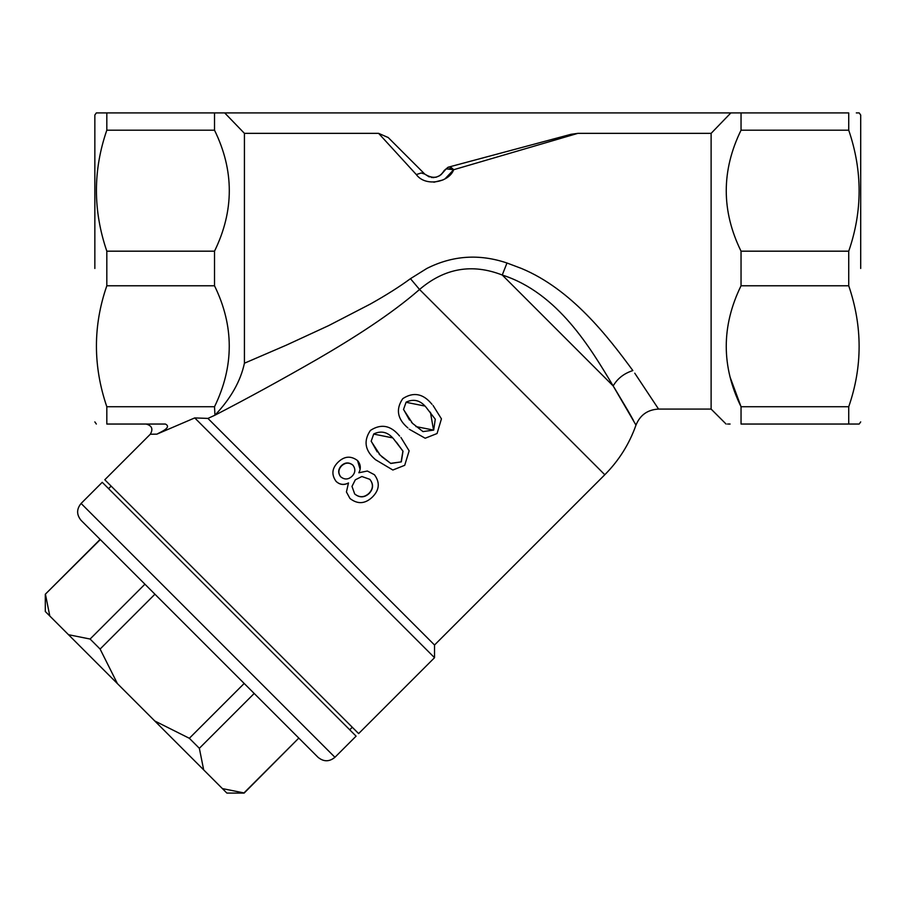 <?xml version="1.0" encoding="UTF-8"?>
<svg xmlns="http://www.w3.org/2000/svg" width="906" height="906" viewBox="0 0 906 906"><rect width="100%" height="100%" fill="white"/><g stroke="black" fill="none" stroke-linecap="round" stroke-linejoin="round"><path stroke-width="1.36" d="M194.745 417.915L207.927 418.413L434.529 645.015L434.529 657.699L358.629 733.6L231.71 606.68L104.79 479.761L150.294 434.246L156.908 434.144L194.745 417.915L434.529 657.699M214.518 406.737L106.817 406.737C92.967 366.115 92.967 325.786 106.817 285.775L214.518 285.775C234.167 326.001 234.167 366.318 214.518 406.737L214.96 415.197C230.736 398.583 240.554 381.256 244.427 363.215L244.427 133.352L224.688 112.91L214.518 112.91L214.518 130.204C234.224 170.453 234.224 210.781 214.518 251.177L106.817 251.177C92.967 210.554 92.967 170.226 106.817 130.204L214.518 130.204M214.518 285.775L214.518 251.177M433.883 182.231L443.102 179.909M444.993 178.867L453.657 169.728C449.251 182.242 425.48 187.248 416.318 174.575L378.606 133.352L244.427 133.352M634.744 373.181L658.571 409.082L711.119 409.082L711.119 133.352L577.869 133.352L453.657 169.728L446.216 168.856L440.939 174.801M244.427 363.215L286.353 345.141L328.618 325.628L370.328 304.054C386.352 295.062 399.727 286.59 410.463 278.674L426.817 268.47C452.547 255.481 479.274 253.657 506.975 263L521.482 268.47C571.527 289.263 608.232 337.009 632.852 370.565C666.975 421.052 666.975 421.052 632.852 370.565C624.008 373.431 617.439 378.549 613.169 385.933C590.757 348.527 558.039 292.887 502.264 275.028C472.162 263.295 444.586 268.108 419.535 289.478C390.882 314.507 352.502 338.742 317.87 358.867C281.687 379.682 247.383 398.447 214.96 415.197L207.927 418.413M94.847 268.47L94.847 115.039L94.847 268.47M106.817 285.775L106.817 251.177M99.298 112.91L106.817 112.91C92.967 112.91 92.967 112.91 106.817 112.91L106.817 130.204M94.847 115.039L96.342 112.91L99.105 112.91M741.04 251.177C721.323 210.939 721.323 170.611 741.04 130.204L848.729 130.204C862.58 170.838 862.58 211.155 848.729 251.177L741.04 251.177L741.04 285.775L848.729 285.775C862.58 326.398 862.58 366.715 848.729 406.737L741.04 406.737C721.323 366.488 721.323 326.171 741.04 285.775M741.04 130.204L741.04 112.91L730.87 112.91L711.119 133.352M730.157 377.326L741.04 406.737L741.04 424.042C721.323 424.031 721.323 424.031 741.04 424.042L848.729 424.042L848.729 406.737M730.089 424.042L727.518 424.031M860.7 268.47L860.7 115.039L860.7 268.47M856.317 112.91L859.205 112.91L860.7 115.039M848.729 130.204L848.729 112.91C862.58 112.91 862.58 112.91 848.729 112.91L741.04 112.91M848.729 251.177L848.729 285.775M214.96 415.197L216.908 414.178M399.603 436.058L399.58 436.035C390.848 425.333 381.12 423.453 370.418 430.418C363.249 440.984 364.948 450.746 375.514 459.693L392.853 470.021L404.71 465.31L409.138 450.848L400.939 437.462M349.931 498.447L346.432 491.958L349.931 498.447M348.527 482.977C344.054 485.344 339.954 484.857 336.239 481.539L336.092 481.392C339.761 484.755 343.895 485.265 348.482 482.932L346.432 491.958M349.999 498.515C357.689 504.461 365.175 503.963 372.434 497.02C379.467 489.931 380.135 482.502 374.438 474.733L367.372 471.018L358.833 472.773C361.154 468.368 360.713 464.302 357.53 460.554L360.135 469.376M367.372 471.018L374.438 474.733M409.184 429.206L425.197 438.232L437.054 433.532L441.437 418.866L433.011 405.378M407.87 427.915C397.292 418.957 395.594 409.206 402.762 398.64C413.464 391.675 423.193 393.544 431.935 404.257L431.958 404.28M434.529 645.015L604.8 474.744L419.535 289.478L410.463 278.674M614.053 387.338L628.617 411.8M629.058 412.581L630.157 414.529M630.429 415.016L633.487 420.531M604.8 474.744C618.923 460.542 629.308 443.997 635.978 425.118L613.169 385.933L502.264 275.028L506.975 263M357.53 460.554C350.826 455.582 344.337 456.126 338.063 462.196C331.924 468.266 331.268 474.665 336.092 481.392M380.18 455.106L371.166 441.256L373.759 433.917C381.89 430.112 388.946 432.343 394.925 440.61L403 451.188L401.324 461.879L390.792 463.464L380.26 455.186M340.577 476.703C337.791 472.841 338.097 469.127 341.483 465.571C345.186 462.23 348.969 462.071 352.853 465.106C355.73 468.957 355.469 472.683 352.06 476.25C348.3 479.727 344.473 479.874 340.577 476.703M354.676 493.951L351.992 486.409L355.311 479.818L361.879 476.511L369.841 479.331C373.668 484.178 373.419 488.923 369.104 493.544C364.371 497.779 359.557 497.926 354.676 493.951M412.524 423.329L403.51 409.478L406.115 402.139C414.246 398.334 421.301 400.565 427.281 408.833L435.276 419.229L433.68 430.101L422.955 431.596L412.604 423.408M157.497 433.883L162.117 431.449M146.059 424.042C151.936 425.594 153.352 428.991 150.294 434.246M106.817 406.737L106.817 424.042L165.368 424.042C172.321 427.451 160.373 432.128 156.908 434.144M214.518 112.91L106.817 112.91M730.87 112.91L224.688 112.91M373.759 433.917L371.166 441.256M371.347 441.437L377.202 451.89M379.002 453.883L380.203 455.129M381.732 456.658L390.667 463.351L401.324 461.879M401.154 461.709L402.921 451.154L396.318 442.071M391.97 437.745L373.974 434.133M352.989 465.242C349.184 462.264 345.424 462.445 341.698 465.797L341.483 465.571M341.698 465.797C338.312 469.331 337.983 473.011 340.724 476.85M361.879 476.511L355.311 479.818L351.981 486.409M354.608 493.883C359.444 497.802 364.223 497.632 368.935 493.374L369.104 493.544M368.935 493.374C373.261 488.787 373.532 484.076 369.761 479.263M406.115 402.139L403.51 409.478M403.691 409.648L409.512 420.056M411.449 422.196L412.547 423.351M415.922 426.59L433.68 430.101M433.498 429.92L430.441 412.241M424.28 405.933L406.318 402.343M106.817 424.042C92.967 424.031 92.967 424.031 106.817 424.042C92.967 424.031 92.967 424.031 106.817 424.042M388.244 137.565L378.606 133.352M439.92 175.571L435.775 177.338M434.008 177.587L431.29 177.451M429.297 176.942L424.778 174.099L388.062 137.395M577.869 133.352L571.029 134.292L448.051 167.248L444.144 170.566C439.546 178.142 433.091 179.32 424.778 174.099L421.245 172.978L416.318 174.575M571.029 134.292L448.764 167.055C449.772 166.523 451.403 167.406 453.657 169.728L449.659 168.437M451.766 167.984L451.007 167.497M444.144 170.566L448.764 167.055L444.144 170.566M848.729 424.042C862.58 424.031 862.58 424.031 848.729 424.042L856.261 424.042M860.7 421.902L859.205 424.042L856.442 424.042M199.558 638.832L318.017 757.291L81.098 520.372L199.558 638.832L154.926 594.211L100.102 649.047L90.09 639.036L144.926 584.2L100.306 539.58L45.3 594.245L45.3 611.505L49.796 616.001L45.47 594.415M81.098 503.453L102.242 482.298L356.092 736.148L334.937 757.291L81.098 503.453C76.478 509.093 76.478 514.733 81.098 520.372L100.306 539.58M222.389 788.594L243.974 792.92L298.81 738.084L244.144 793.09L226.885 793.09L49.796 616.001M68.505 634.71L90.09 639.036M117.395 683.588L100.102 649.047M189.343 738.288L244.178 683.464L254.19 693.464L199.354 748.299L189.343 738.288L154.801 720.995M203.68 769.885L199.354 748.299M298.81 738.084L254.19 693.464M144.926 584.2L154.926 594.211M298.98 738.254L318.017 757.291C323.657 761.912 329.297 761.912 334.937 757.291M111.132 486.103L108.595 488.64M352.287 727.258L349.75 729.794M711.119 409.082L726.08 424.042M658.571 409.082C647.654 409.648 640.123 414.993 635.978 425.118M94.847 421.902L96.342 424.042M100.136 539.41L45.3 594.245"/></g></svg>
